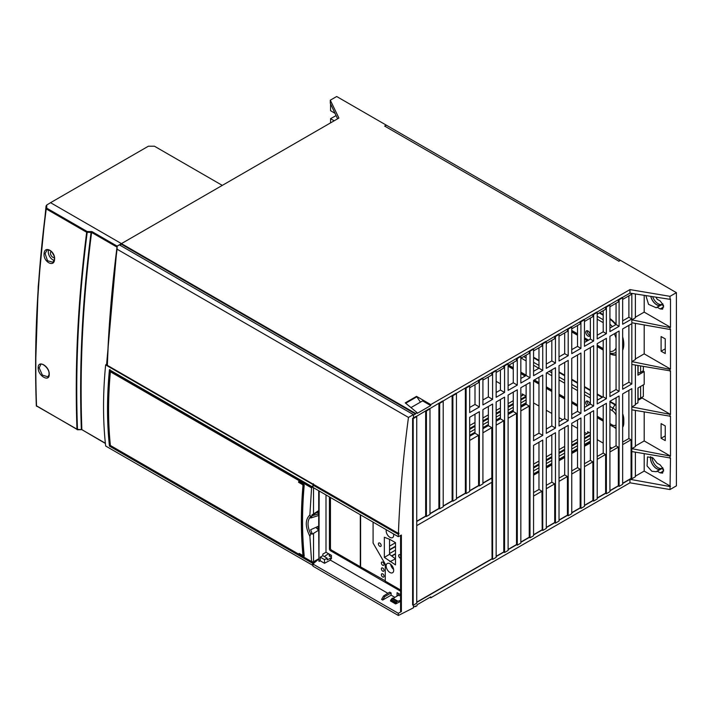 <?xml version="1.0" encoding="UTF-8"?>
<svg xmlns="http://www.w3.org/2000/svg" width="712" height="712" viewBox="0 0 712 712"><rect width="100%" height="100%" fill="white"/><g stroke="black" fill="none" stroke-linecap="round" stroke-linejoin="round"><path stroke-width="1.07" d="M620.321 260.387L618.799 261.144L384.854 126.193M384.854 126.077L386.376 125.196L620.321 260.272M663.531 469.528L661.635 468.434A8.606 4.966 60 0 1 655.387 465.345A8.606 4.966 60 0 1 652.067 457.318M663.531 305.59L661.635 304.496A8.606 4.966 60 0 1 652.664 296.637M661.083 468.914A8.606 4.966 60 0 0 661.635 468.434L662.836 467.739M635.38 452.191L635.38 476.764L631.829 478.811L631.829 451.568L670.499 458.003L670.01 489.544L676.4 485.86L676.4 292.65L670.01 296.334L629.951 289.597L430.778 404.594L430.724 405.564L417.054 413.458L416.992 412.551L415.523 413.405L121.44 243.62L338.912 118.059L330.297 100.196L336.678 96.512L386.269 125.143L384.649 126.077L618.799 261.144M660.656 469.146A8.606 4.966 60 0 1 653.572 465.871A8.606 4.966 60 0 1 650.67 456.686M662.836 303.81L661.635 304.496A8.606 4.966 60 0 1 661.083 304.976M660.656 305.208A8.606 4.966 60 0 1 650.812 296.352M526.124 396.166L522.207 393.905L522.207 395.596M597.252 439.687L597.199 437.204M590.364 433.252L587.614 431.668L587.614 433.359M643.337 384.88L643.337 396.513L640.613 398.079A3.587 2.074 180 0 1 638.086 398.693L637.934 398.693M643.337 366.493L643.337 370.747L640.613 372.323A3.587 2.074 0 0 1 638.086 372.928L637.934 372.928M587.338 405.813A3.079 1.78 60 0 1 585.789 402.511A3.079 1.78 60 0 1 586.43 401.105A3.079 1.78 60 0 1 590.061 404.265M590.15 334.774A3.079 1.78 60 0 1 589.509 336.18A3.079 1.78 60 0 1 587.142 335.361A3.079 1.78 60 0 1 585.789 332.255A3.079 1.78 60 0 1 586.43 330.84A3.079 1.78 60 0 1 588.806 331.667A3.079 1.78 60 0 1 590.15 334.774M508.11 366.004L513.272 368.985L508.11 366.004M520.837 373.355L525.331 375.945L520.837 373.355M533.564 380.697L538.975 383.821L533.564 380.697M546.291 388.049L551.818 391.235L546.291 388.049M559.018 395.391L564.669 398.658L559.018 395.391M571.745 402.743L577.512 406.071L571.745 402.743M589.572 413.031L590.364 413.494L589.572 413.031M597.199 417.437L603.206 420.908L597.199 417.437M609.926 425.028L612.952 426.533A9.114 5.26 -120 0 0 616.058 427.405M616.058 428.232A11.864 6.853 -120 0 1 614.901 427.654L612.952 426.533A3.587 2.074 120 0 1 612.204 424.895A6.577 3.8 -120 0 0 616.058 424.761M588.869 404.941A3.079 1.78 60 0 1 587.311 401.63A3.079 1.78 60 0 1 587.391 401.007M590.07 335.397A3.079 1.78 60 0 1 587.311 331.374A3.079 1.78 60 0 1 587.391 330.751M618.799 261.268L620.419 260.325L676.4 292.65M336.091 115.593L330.564 118.673L334.159 120.8M657.025 307.219L661.644 304.674L663.557 305.706M650.732 296.334A8.722 5.037 -120 0 0 660.113 305.51M657.025 471.148L661.644 468.603L663.557 469.635M650.581 456.659A8.722 5.037 -120 0 0 653.216 465.532A8.722 5.037 -120 0 0 660.113 469.448M533.564 371.281L538.975 368.22L538.975 347.75M496.148 392.481L500.429 390.051L500.429 370M508.11 414.464L513.272 411.536L513.272 392.098M520.837 407.255L526.124 404.256L526.124 384.676M482.914 428.74L488.352 425.66L488.352 406.49M469.68 407.469L474.993 404.46L474.993 384.694M546.291 364.072L551.818 360.94L551.818 340.336M559.018 356.863L564.669 353.659L564.669 332.913M571.745 349.654L577.512 346.388L577.512 325.5M584.472 342.445L590.364 339.108L590.364 318.077M597.199 335.236L603.206 331.828L603.206 310.663M609.926 328.027L616.058 324.556L616.058 303.25M622.653 320.818L628.901 317.276L628.901 295.827M622.653 442.081L628.901 438.539L628.901 390.327M609.926 449.29L616.058 445.819L616.058 397.741M597.199 456.499L603.206 453.099L603.206 405.164M584.472 463.708L590.364 460.379L590.364 412.577M571.745 470.917L577.512 467.651L577.512 420M559.018 478.126L564.669 474.931L564.669 427.414M546.291 485.335L551.818 482.211L551.818 434.827M533.564 492.553L538.975 489.482L538.975 442.25M637.934 400.367L642.082 398.008L642.082 397.234M622.653 385.806L628.901 382.264L628.901 325.339M609.926 393.015L616.058 389.544L616.058 332.753M597.199 400.224L603.206 396.815L603.206 340.176M584.472 407.433L590.364 404.096L590.364 347.59M571.745 414.642L577.512 411.376L577.512 355.003M559.018 421.851L564.669 418.656L564.669 362.426M546.291 429.06L551.818 425.927L551.818 369.84M474.993 433.172L469.68 436.216L474.993 433.225L474.993 414.197M482.914 399.975L488.352 396.895L488.352 376.977M520.837 378.49L526.124 375.5L526.124 355.172M508.11 385.699L513.272 382.771L513.272 362.586M496.148 421.237L500.429 418.816L500.429 399.512M533.564 436.269L538.975 433.207L538.975 377.262M631.829 293.406L631.829 318.967L622.653 324.263L622.653 297.678L619.102 299.734L619.102 326.31L609.926 331.614L609.926 305.03L606.375 307.077L606.375 333.661L597.199 338.957L597.199 312.372L593.648 314.428L593.648 341.003L584.472 346.308L584.472 319.724L580.921 321.771L580.921 348.355L571.745 353.65L571.745 327.075L568.194 329.122L568.194 355.706L559.018 361.002L559.018 334.418L555.467 336.464L555.467 363.049L546.291 368.344L546.291 341.769L545.828 341.448L542.188 343.549L542.74 343.816L542.74 370.4L533.564 375.696L533.564 349.111L530.013 351.167L530.013 377.743L520.837 383.047L520.837 356.463L517.295 358.51L517.295 385.094L508.11 390.39L508.11 363.814L504.568 365.861L504.568 392.437L496.148 397.296L496.148 370.721L492.597 372.768L492.597 399.352L482.914 404.941L482.914 378.357L479.363 380.413L479.363 406.988L469.68 412.577L469.68 386.002L466.129 388.049L466.129 493.549L465.354 493.176L465.354 388.147M538.975 368.22L542.74 370.4M533.564 350.874L541.974 346.023L541.974 343.914M542.188 343.549L533.261 348.942M542.74 375.082L542.74 435.388L533.564 440.683L533.564 380.377L542.74 375.082M538.975 433.207L542.74 435.388M466.129 493.549L469.68 491.502L469.68 417.268L479.363 411.67L479.363 485.913L482.914 483.866L482.914 409.623L492.597 404.033L492.597 559.418L496.148 557.371L496.148 401.986L504.568 397.127L504.568 552.512L508.11 550.465L508.11 395.071L517.295 389.776L517.295 545.161L520.837 543.114L520.837 387.728L530.013 382.433L530.013 537.818L533.564 535.771L533.564 445.365L542.74 440.069L542.74 530.467L546.291 528.42L546.291 438.022L555.467 432.718L555.467 523.124L559.018 521.068L559.018 430.671L568.194 425.375L568.194 515.773L571.745 513.726L571.745 423.328L580.921 418.024L580.921 508.421L584.472 506.374L584.472 415.977L593.648 410.682L593.648 501.079L597.199 499.032L597.199 408.626L606.375 403.33L606.375 493.728L609.926 491.681L609.926 401.283L619.102 395.988L619.102 486.385L622.653 484.329L622.653 393.932L631.829 388.636L631.829 406.952L670.499 414.411L670.499 370.899L631.829 364.464L631.829 383.955L622.653 389.25L622.653 328.944L631.829 323.649L631.829 364.464M533.564 534.943L542.188 529.968L542.74 530.467M542.188 529.968L541.974 491.218L538.975 489.482M635.38 410.441L635.38 446.611L631.829 448.658L670.499 456.116L644.191 440.933L635.38 446.015M635.38 365.087L635.38 404.906L631.829 406.952L631.829 451.568M546.291 341.769L542.74 343.816M631.829 319.848L670.01 327.591L670.01 329.478L631.829 322.758L631.829 319.848L635.38 317.801L635.38 293.958M670.01 371.183L670.01 369.341L631.829 361.598L635.38 359.551L635.38 323.382M555.467 367.73L555.467 428.037L546.291 433.341L546.291 373.035L555.467 367.73M568.194 360.388L568.194 420.694L559.018 425.99L559.018 365.683L568.194 360.388M580.921 353.036L580.921 413.343L571.745 418.638L571.745 358.341L580.921 353.036M593.648 345.694L593.648 405.991L584.472 411.296L584.472 350.989L593.648 345.694M606.375 338.342L606.375 398.649L597.199 403.944L597.199 343.638L606.375 338.342M619.102 330.991L619.102 391.297L609.926 396.602L609.926 336.295L619.102 330.991M442.935 401.087L455.983 393.327L456.445 393.638L456.445 499.148L452.894 501.195L452.12 500.821L452.12 395.783M456.445 393.638L452.894 395.694L452.894 501.195M429.701 408.733L442.748 400.963L443.211 401.283L443.211 506.784L439.66 508.831L438.895 508.457L438.895 403.428M443.211 401.283L439.66 403.33L439.66 508.831M416.467 416.369L429.514 408.599L429.977 408.919L429.977 514.429L426.426 516.476L425.66 516.102L425.66 411.064M429.977 408.919L426.426 410.966L426.426 516.476M416.743 603.215L416.743 416.565L413.191 418.612L413.191 605.262L416.743 603.215M609.65 304.834L622.19 297.367L622.653 297.678M628.901 382.264L631.829 383.955M622.653 483.279L631.063 478.419L631.829 478.811M631.063 478.419L631.063 439.785L628.901 438.539M628.901 317.276L631.829 318.967M622.653 299.44L631.063 294.581L631.063 293.282M616.058 389.544L619.102 391.297M603.206 396.815L606.375 398.649M590.364 404.096L593.648 405.991M577.512 411.376L580.921 413.343M564.669 418.656L568.194 420.694M551.818 425.927L555.467 428.037M596.923 312.185L609.463 304.709L609.926 305.03M609.926 451.987L618.336 447.136L616.058 445.819M456.445 498.329L465.354 493.176M443.211 505.965L452.12 500.821M429.977 513.61L438.895 508.457M416.743 521.246L425.66 516.102M622.653 444.635L631.063 439.785M618.336 299.823L618.336 301.933L609.926 306.783M609.926 490.63L618.336 485.771L618.336 447.136M605.609 307.175L605.609 309.284L597.199 314.134M597.199 459.329L605.609 454.478L603.206 453.099M597.199 497.973L605.609 493.122L605.609 454.478M592.882 314.517L592.882 316.626L584.472 321.477M584.472 466.68L592.882 461.83L590.364 460.379M584.472 505.324L592.882 500.474L592.882 461.83M580.155 321.868L580.155 323.978L571.745 328.828M571.745 474.032L580.155 469.172L577.512 467.651M571.745 512.667L580.155 507.816L580.155 469.172M567.428 329.22L567.428 331.32L559.018 336.18M559.018 481.374L567.428 476.524L564.669 474.931M559.018 520.018L567.428 515.168L567.428 476.524M554.701 336.562L554.701 338.672L546.291 343.522M546.291 488.726L554.701 483.875L551.818 482.211M546.291 527.37L554.701 522.51L554.701 483.875M533.564 496.068L541.974 491.218M533.564 534.712L541.974 529.861M529.247 351.256L529.247 353.366L520.837 358.216M520.837 410.913L529.247 406.062L526.124 404.256M520.837 542.063L529.247 537.204L529.247 406.062M516.52 358.608L516.52 360.717L508.11 365.567M508.11 418.264L516.52 413.405L513.272 411.536M508.11 549.406L516.52 544.555L516.52 413.405M503.793 365.95L503.793 368.06L496.148 372.474M496.148 425.171L503.793 420.756L500.429 418.816M496.148 556.321L503.793 551.907L503.793 420.756M491.823 372.865L491.823 374.975L482.914 380.119M482.914 432.807L491.823 427.663L488.352 425.66M482.914 483.048L491.823 477.894L491.823 427.663M478.589 380.502L478.589 382.611L469.68 387.755M469.68 440.452L478.589 435.308L474.993 433.225M469.68 490.684L478.589 485.539L478.589 435.308M469.68 386.002L469.217 385.682L456.169 393.451M644.191 440.933L644.191 411.999M637.934 365.541L637.934 375.206L644.191 371.593L643.034 370.925M635.38 404.309L637.934 402.841L637.934 388.004L644.191 384.391L644.191 371.593M635.38 358.955L644.191 353.864L644.191 324.93M670.499 486.269L644.191 471.077L635.38 476.168M644.191 471.077L644.191 453.74M635.38 317.205L644.191 312.123L644.191 295.32M416.743 602.397L492.045 558.92L492.597 559.418M496.148 556.553L504.016 552.014L504.568 552.512M508.11 549.646L516.743 544.662L517.295 545.161M520.837 542.295L529.47 537.32L530.013 537.818M546.291 527.601L554.915 522.617L555.467 523.124M559.018 520.25L567.642 515.274L568.194 515.773M571.745 512.907L580.369 507.923L580.921 508.421M584.472 505.556L593.096 500.581L593.648 501.079M597.199 498.213L605.823 493.229L606.375 493.728M609.926 490.862L618.55 485.878L619.102 486.385M622.653 483.51L629.951 479.301L629.951 482.807L430.778 597.804L430.724 596.896L417.054 604.791L416.992 605.761L415.523 606.615L415.479 606.054L413.45 607.229L413.45 605.12M416.743 416.565L416.28 416.244L413.45 417.882L413.45 415.185L415.479 414.019L121.396 244.225L121.44 243.62M415.523 413.405L415.479 414.019M629.951 289.597L629.951 293.113L622.377 297.491M597.199 312.372L596.736 312.061L584.196 319.537M584.472 319.724L584.009 319.403L571.469 326.879M571.745 327.075L571.282 326.755L558.742 334.231M559.018 334.418L558.555 334.097L546.015 341.573M533.564 349.111L533.057 348.827L520.534 356.285M520.837 356.463L520.33 356.169L507.807 363.636M508.11 363.814L507.603 363.52L495.872 370.525M496.148 370.721L495.686 370.4L482.638 378.17M482.914 378.357L482.451 378.045L469.404 385.806M631.829 409.818L670.499 416.262L670.499 456.116M665.239 425.936L661.101 423.622L661.101 438.281L665.239 440.586L665.239 425.936M642.082 398.008L670.499 414.411M670.01 329.478L670.499 329.193L670.499 369.056L644.191 353.864M665.239 338.868L661.101 336.562L661.101 351.212L665.239 353.526L665.239 338.868M656.936 471.193L656.25 471.718L651.854 471.255L647.083 465.951L647.493 456.89L652.895 457.869L657.185 463.218L660.184 464.883L663.459 469.252L662.632 473.097L660.184 472.857L663.691 470.899M661.795 468.621L657.185 471.193L660.184 472.857M670.01 296.334L670.01 299.325L670.499 299.049L670.499 327.315L644.191 312.123M655.886 297.135L657.185 299.28L660.184 300.953L663.459 305.315L662.632 309.159L660.184 308.928L663.691 306.97M645.855 295.578L648.561 304.362L656.25 307.78L656.936 307.264M661.795 304.692L657.185 307.255L660.184 308.928M661.101 351.212L665.239 348.827M661.101 438.281L665.239 435.886M670.01 369.341L670.499 369.056M670.01 458.288L670.01 456.401M670.01 416.538L670.01 414.695M670.01 327.591L670.499 327.315M670.01 299.325L629.951 293.113M416.992 412.551L405.253 402.876L416.529 396.362L430.778 404.594M119.83 245.133L121.396 244.225M413.45 415.185L413.405 414.624L119.322 244.839L117.124 246.272L117.08 249.2L408.466 417.428C403.197 456.899 399.841 495.552 398.409 533.395L398.934 533.119L398.898 534.08L313.387 484.712L312.906 487.373L398.284 536.67L401.381 535.059L401.381 611.59L398.284 613.308L398.364 615.488L413.405 607.834L413.45 607.229M398.898 534.08L398.373 534.356L398.284 536.67M408.466 417.428L413.405 414.624M413.191 605.262L412.613 604.977L412.613 418.327L413.45 417.882M318.709 559.089L312.906 564.02L312.969 566.182L398.364 615.488M313.422 483.751L313.387 484.712M317.739 526.542L318.709 529.603L318.932 561.252L318.932 490.853M319.181 490.995L318.932 561.252M319.181 561.385L320.231 560.807L324.512 563.281L330.386 560.113L387.871 593.301M391.119 595.179L391.119 592.954L389.74 592.153L383.537 595.989L381.596 599.415L382.7 600.047L391.119 595.179L394.893 597.359M400.58 535.477L400.58 611.127L401.381 611.59M398.284 613.308L312.906 564.02M318.024 529.479L318.024 527.432M328.526 553.705L324.325 556.535M533.564 402.921L538.975 406.045M546.291 410.272L551.818 413.458M559.018 417.615L562.72 419.751M571.745 424.966L577.512 428.295M584.472 432.317L586.946 433.742M533.564 475.171L538.975 472.109M546.291 467.953L551.818 464.82M559.018 460.735L564.669 457.531M571.745 453.517L577.512 450.242M584.472 446.291L590.364 442.953M597.199 439.66L603.206 443.131M609.926 447.011L611.919 448.16M391.796 556.072L395.498 553.954M496.148 381.32L500.429 383.795M520.837 395.578L521.54 395.979M520.837 400.064L525.349 397.474L526.124 397.928M398.409 533.395L107.361 365.363L107.361 362.978C108.758 324.992 112.015 286.091 117.124 246.272M107.361 365.363A1175.984 678.963 -60 0 1 117.08 249.2M398.373 534.356L312.969 485.05M325.998 494.929L325.998 552.236L331.409 555.36L331.409 558.867L330.386 558.27L330.386 560.113M400.58 591.191L330.493 550.732A1.513 0.872 60 0 1 329.425 548.881L329.425 496.914M393.104 598.418L397.038 596.086L397.073 592.66L400.58 594.68M330.457 497.51L330.457 548.302A1.486 0.854 -120 0 0 331.507 550.127L330.493 550.732M360.308 514.74L360.308 566.752L331.507 550.127M373.088 522.119L373.088 543.06L385.254 564.135L385.254 581.152L400.58 589.999M384.347 557.398L395.498 564.892L395.498 542.642L389.918 539.429L384.347 537.257L384.347 557.398L389.535 554.337L395.498 558.902M389.918 572.475A5.331 3.079 -120 0 0 392.686 572.671A5.331 3.079 -120 0 0 393.38 568.372A5.331 3.079 -120 0 0 389.918 563.762A5.331 3.079 -120 0 0 387.355 563.441A5.331 3.079 -120 0 0 386.411 567.678A5.331 3.079 -120 0 0 389.918 572.475M386.287 529.737A5.331 3.079 -120 0 0 389.918 537.337A5.331 3.079 -120 0 0 392.686 537.542A5.331 3.079 -120 0 0 393.558 533.938M400.58 555.209A1.967 1.13 -120 0 0 400.064 554.799A1.967 1.13 -120 0 0 399.12 554.684A1.967 1.13 -120 0 0 398.773 556.241A1.967 1.13 -120 0 0 400.064 558.012A1.967 1.13 -120 0 0 400.58 558.19M379.781 546.3A1.967 1.13 -120 0 0 380.795 546.371A1.967 1.13 -120 0 0 381.053 544.787A1.967 1.13 -120 0 0 379.781 543.087A1.967 1.13 -120 0 0 378.837 542.971A1.967 1.13 -120 0 0 378.49 544.538A1.967 1.13 -120 0 0 379.781 546.3M389.918 561.67L395.472 558.884M389.535 539.278L389.535 554.337M325.998 552.236L322.848 554.123L322.848 555.689L320.231 557.149L324.512 559.623L324.512 563.281M320.231 560.807L320.231 557.149M330.386 558.27L327.182 559.908L327.182 558.19L324.512 559.623M322.848 555.689L327.182 558.19M398.515 593.488L398.515 595.214L399.414 595.739L400.58 595.098M589.091 432.522L584.472 435.157M577.512 439.117L571.745 442.401M564.669 446.424L559.018 449.646M551.818 453.74L546.291 456.89M538.975 461.056L533.564 464.135M395.498 542.74L389.535 546.131M590.364 438.343L584.472 441.725M577.512 445.712L571.745 449.023M564.669 453.081L559.018 456.321M551.818 460.45L546.291 463.628M538.975 467.82L533.564 470.926M395.498 550.127L389.535 553.553M533.564 474.762L538.975 471.638M546.291 467.41L551.818 464.224M559.018 460.068L564.669 456.801M571.745 452.716L577.512 449.388M584.472 445.374L590.364 441.974M590.364 441.146L584.472 444.546M577.512 448.569L571.745 451.897M564.669 455.983L559.018 459.249M551.818 463.405L546.291 466.591M538.975 470.819L533.564 473.943M395.498 553.651L391.582 555.912M533.564 468.007L538.975 464.909M546.291 460.717L551.818 457.549M559.018 453.428L564.669 450.189M571.745 446.13L577.512 442.828M584.472 438.841L590.364 435.468M590.364 442.286L584.472 445.668M577.512 449.655L571.745 452.966M564.669 457.024L559.018 460.255M551.818 464.384L546.291 467.553M538.975 471.753L533.564 474.851M389.535 549.976L395.498 546.593M590.364 434.578L584.472 437.951M577.512 441.938L571.745 445.24M564.669 449.299L559.018 452.529M551.818 456.659L546.291 459.827M538.975 464.019L533.564 467.117M395.498 546.229L389.535 549.646M400.58 601.4L395.81 603.874L395.73 603.135L397.056 601.533L400.58 600.341M397.038 596.086L398.515 595.214M395.81 603.874L395.73 603.135L390.612 600.189L392.543 598.098L397.803 601.133L392.543 598.098M390.692 600.919L390.612 600.189L390.692 600.919M396.459 602.521L391.297 599.54M317.588 511.332L318.709 516.28L318.709 528.277L318.13 526.364M317.623 511.305L318.709 514.954L318.709 490.719M360.308 566.752L385.254 580.796M360.61 514.918L360.61 566.565M382.718 565.275A1.896 1.095 -120 0 0 383.635 565.381A1.896 1.095 -120 0 0 383.973 563.877A1.896 1.095 -120 0 0 382.718 562.177A1.896 1.095 -120 0 0 381.739 562.106A1.896 1.095 -120 0 0 381.49 563.637A1.896 1.095 -120 0 0 382.718 565.275M382.718 571.122A1.896 1.095 -120 0 0 383.635 571.238A1.896 1.095 -120 0 0 383.973 569.733A1.896 1.095 -120 0 0 382.718 568.034A1.896 1.095 -120 0 0 381.739 567.962A1.896 1.095 -120 0 0 381.49 569.484A1.896 1.095 -120 0 0 382.718 571.122M382.718 576.978A1.896 1.095 -120 0 0 383.635 577.094A1.896 1.095 -120 0 0 383.973 575.59A1.896 1.095 -120 0 0 382.718 573.89A1.896 1.095 -120 0 0 381.739 573.81A1.896 1.095 -120 0 0 381.49 575.341A1.896 1.095 -120 0 0 382.718 576.978M390.674 564.287A5.02 2.901 -120 0 0 393.62 569.378M392.784 533.493A5.02 2.901 -120 0 0 393.62 534.249M391.119 592.954L384.694 596.656L382.7 600.047M383.537 595.989L384.694 596.656M415.016 606.321L415.523 606.615M430.778 597.804L429.968 597.332M670.01 489.544L629.951 482.807M670.01 486.554L629.951 479.301M330.564 122.882L330.564 118.673M335.032 113.341L330.564 110.698L330.564 103.881M330.297 100.196L330.297 103.311L337.613 118.806M523.685 394.76L520.837 396.379M513.272 400.687L508.11 403.624M500.429 408.003L496.148 410.432M488.352 414.873L482.914 417.971M474.993 422.483L469.68 425.509M317.588 512.097L311.936 515.31M526.124 399.913L520.837 402.939M513.272 407.282L508.11 410.237M500.429 414.651L496.148 417.107M488.352 421.575L482.914 424.699M474.993 429.247L469.68 432.291M469.68 436.118L474.993 433.056M482.914 428.482L488.352 425.34M496.148 420.837L500.429 418.362M508.11 413.93L513.272 410.949M520.837 406.579L526.124 403.535M526.124 402.716L520.837 405.76M513.272 410.13L508.11 413.111M500.429 417.543L496.148 420.018M488.352 424.521L482.914 427.663M474.993 432.237L469.68 435.299M469.68 429.372L474.993 426.328M482.914 421.789L488.352 418.674M496.148 414.206L500.429 411.758M508.11 407.353L513.272 404.398M526.124 403.855L520.837 406.881M513.272 411.225L508.11 414.179M500.429 418.585L496.148 421.041M488.352 425.509L482.914 428.633M526.106 396.157L520.837 399.174M513.272 403.499L508.11 406.463M500.429 410.868L496.148 413.316M488.352 417.784L482.914 420.899M474.993 425.438L469.68 428.482M412.613 418.327L413.191 418.612M425.874 410.699L426.426 410.966M479.363 485.913L478.589 485.539M616.058 324.556L619.102 326.31M603.206 331.828L606.375 333.661M590.364 339.108L593.648 341.003M577.512 346.388L580.921 348.355M564.669 353.659L568.194 355.706M551.818 360.94L555.467 363.049M488.352 396.895L492.597 399.352M526.124 375.5L530.013 377.743M513.272 382.771L517.295 385.094M500.429 390.051L504.568 392.437M474.993 404.46L479.363 406.988M618.55 299.467L619.102 299.734M605.823 306.81L606.375 307.077M593.096 314.161L593.648 314.428M580.369 321.504L580.921 321.771M567.642 328.855L568.194 329.122M554.915 336.197L555.467 336.464M492.045 372.501L492.597 372.768M416.743 525.634L492.045 482.158L491.823 477.894M492.045 558.92L491.823 482.282M504.016 365.594L504.568 365.861M516.743 358.243L517.295 358.51M529.47 350.9L530.013 351.167M416.743 521.478L425.874 516.209M429.977 513.841L439.108 508.564M443.211 506.196L452.343 500.928M456.445 498.56L465.577 493.283M469.68 490.915L478.811 485.646M482.914 483.279L492.045 478.001M439.108 403.063L439.66 403.33M452.343 395.427L452.894 395.694M465.577 387.782L466.129 388.049M478.811 380.146L479.363 380.413M416.743 602.156L491.823 558.813M410.984 407.593L422.608 400.883L430.724 405.564M416.529 396.362L420.436 402.129M416.529 396.976L405.689 403.232M314.348 562.792L318.709 558.938M109.986 445.792L109.452 446.104L312.541 563.29L314.348 562.213L313.529 561.75L312.257 562.516L109.986 445.792C107.405 421.851 107.396 396.433 109.968 369.519M318.709 558.76L313.529 561.75L313.529 533.386L318.789 530.084M312.951 565.47L105.661 446.015C102.84 420.721 102.831 393.683 105.643 364.9L107.361 363.779M312.541 563.29L312.799 565.551M313.191 484.196L312.924 486.768M315.906 527.361A12.068 6.969 -120 0 0 318.709 530.022M312.524 486.964L109.434 369.768C106.871 396.7 106.871 422.145 109.452 446.104M312.257 562.516L312.123 561.332L311.589 561.59L303.401 556.864M318.709 526.106L310.646 529.728L311.918 532.959L310.699 533.991L309.88 536.278L311.589 561.59M311.918 532.959L311.954 534.196L313.529 533.386M313.511 487.72L313.52 513.993L311.945 514.874L311.918 516.147L310.699 516.423L309.871 515.025L311.571 487.871L312.23 486.243M312.105 487.56L110.858 371.424L110.369 371.771L311.571 487.871M298.631 554.105L110.387 445.481C107.984 422.296 107.975 397.723 110.369 371.771M309.88 536.278C305.092 526.649 305.092 519.573 309.871 515.025M303.383 483.635L304.193 485.272L303.552 485.611L302.769 484.027L298.639 481.641L299.227 481.232L303.383 483.635L302.769 484.027M303.401 556.472L304.211 556.01C301.995 533.706 301.995 510.121 304.193 485.272M302.983 555.609L299.173 553.411L298.657 554.417L302.787 556.793L303.57 556.339C301.363 534.036 301.354 510.459 303.552 485.611M312.782 484.427L105.643 364.9M304.211 556.01L302.787 556.793M303 555.778L302.52 556.081L298.604 553.82M303 555.805L302.52 556.081L303 555.805C300.82 533.635 300.82 510.219 302.983 485.539L302.502 484.569L298.586 482.309L298.639 481.641M310.699 533.991C307.157 526.337 307.157 520.481 310.699 516.423M311.918 516.147L310.646 518.024L318.478 515.55M318.006 514.028L311.918 515.826M318.78 510.54L313.52 513.993M35.6 365.238L38.217 286.429L46.057 205.973L46.761 205.003L50.561 202.689L121.44 243.611L222.295 185.387L154.46 146.227L148.372 146.218L50.561 202.689M46.761 205.003L46.716 208.153L87.167 231.507L92.088 231.658L117.115 246.112L106.613 364.259M117.115 246.112L121.44 243.611M105.358 443.229L81.862 429.656L76.976 429.354L36.321 405.698A0.721 0.721 0 0 0 36.677 406.303L36.535 406A1175.984 678.963 120 0 1 46.236 208.928L86.677 232.281L91.599 232.432L116.617 246.877M81.346 429.683L81.355 429.523A1173.038 677.263 120 0 1 91.083 232.352L91.065 231.427M37.015 406.276L77.483 429.47A1175.779 678.839 -60 0 1 87.184 232.432L87.167 231.507L86.677 232.281A1175.984 678.963 -60 0 0 76.976 429.354L77.127 429.656A0.721 0.721 0 0 0 77.474 429.754L81.862 429.656A1172.833 677.139 120 0 1 91.599 232.432L92.088 231.658M46.057 205.973L46.022 208.66L46.716 208.153A0.721 0.579 -179.2 0 0 46.022 208.66A1175.779 678.839 120 0 0 35.6 366.19A1175.779 678.839 120 0 0 36.321 405.698L35.6 364.028M49.235 374.236C49.6 382.647 37.869 375.874 38.19 367.855C37.869 359.418 49.6 366.19 49.235 374.236L47.882 376.826L42.373 375.091L39.178 367.873L40.789 364.544C41.154 362.435 49.537 367.953 49.03 373.942M44.091 253.481C44.633 245.106 55.607 251.443 54.548 259.515C54.121 268.006 42.969 261.571 44.091 253.481L45.07 253.561L47.054 250.206C48.327 248.123 55.207 253.597 54.334 259.23L54.521 259.017M48.665 250.001A6.452 3.729 -120 0 0 48.274 251.897A6.452 3.729 -120 0 0 54.139 260.334M51.371 251.514A3.373 1.949 -120 0 0 51.131 251.63A3.373 1.949 -120 0 0 50.641 254.335A3.373 1.949 -120 0 0 52.839 257.281A3.373 1.949 -120 0 0 54.308 257.548M54.548 259.515L52.866 262.256L47.517 260.734L45.07 253.561M52.59 252.983A3.418 1.976 -120 0 0 53.703 255.127M603.206 314.642L599.762 312.657M571.745 331.908L577.512 335.236M584.472 339.259L587.258 340.861M597.199 346.602L603.206 350.073M609.926 318.602A21.698 12.522 60 0 1 616.058 324.387M622.653 336.874A21.698 12.522 60 0 1 622.653 350.295M616.058 355.163A21.698 12.522 60 0 1 609.926 353.864M622.653 427.271A12.371 7.147 60 0 0 623.801 422.937L623.801 419.421L623.294 419.297A11.864 6.853 -120 0 0 622.653 415.23M609.926 401.31L615.052 404.265A12.371 7.147 60 0 1 616.058 404.914M622.653 413.761A12.371 7.147 60 0 1 623.801 419.421M602.672 397.118L597.199 393.958M590.364 390.016L584.472 386.616M577.512 382.593L571.745 379.265M564.669 375.18L559.018 371.913M538.975 360.343L533.564 357.219M508.11 366.244L513.272 369.225M520.837 373.595L525.118 376.07M533.564 380.938L538.975 384.062M546.291 388.289L551.818 391.484M559.018 395.641L564.669 398.898M571.745 402.983L577.512 406.312M589.358 413.156L590.364 413.734M597.199 417.677L603.206 421.148M616.058 428.499A12.371 7.147 60 0 1 615.052 427.983M638.086 398.693L638.086 387.915M638.086 372.928L638.086 365.567M640.613 372.323L640.613 366.012M640.613 398.079L640.613 386.447M508.786 365.176L513.272 367.775M520.837 372.136L526.124 375.188M534.338 379.932L538.975 382.611M546.291 386.839L551.818 390.025M559.018 394.181L564.669 397.438M571.745 401.532L577.512 404.861M597.199 416.226L603.206 419.697M609.926 423.578L612.204 424.895M616.058 415.212A6.577 3.8 -120 0 0 612.204 410.637L609.926 409.32M590.364 398.026L584.472 394.626M577.512 390.603L571.745 387.275M564.669 383.19L559.018 379.932M551.818 375.776L546.683 372.803M538.851 368.291L533.564 365.238M526.124 360.94L521.131 358.056M603.206 322.652L597.199 319.19M609.926 351.505A15.895 9.176 -120 0 0 616.058 347.865M616.058 338.245A15.895 9.176 -120 0 0 614.287 333.777M571.745 330.448L577.512 333.786M584.472 337.8L588.53 340.14M597.199 345.151L603.206 348.613M616.058 410.851A9.114 5.26 -120 0 0 612.952 408.136L609.926 406.392M612.204 410.637A3.587 2.074 -60 0 1 612.952 408.136L614.901 404.763L609.926 401.897M598.231 399.637L597.199 399.049M590.364 395.098L584.472 391.698M577.512 387.684L571.745 384.347M564.669 380.261L559.018 377.004M551.818 372.848L549.219 371.344M538.975 365.425L533.564 362.31M526.124 358.011L523.667 356.587M622.653 426.15A11.864 6.853 -120 0 0 623.294 422.812L622.653 422.812M623.801 422.937L623.294 422.812L623.294 419.297L622.653 419.297M615.052 404.265L614.901 404.763A11.864 6.853 -120 0 1 616.058 405.529M602.165 397.412L597.199 394.546M590.364 390.594L584.472 387.195M577.512 383.181L571.745 379.852M564.669 375.767L559.018 372.501M538.975 360.931L533.564 357.807M603.206 319.724L597.199 316.262M571.745 331.667L577.512 334.996L571.745 331.667M584.472 339.01L587.471 340.745L584.472 339.01M597.199 346.361L603.206 349.832L597.199 346.361M609.926 353.134A18.432 10.644 -120 0 0 616.058 352.253M612.329 326.666A18.432 10.644 -120 0 0 609.926 324.183M609.926 353.606A21.191 12.238 -120 0 0 616.058 354.754M622.653 348.747A21.191 12.238 -120 0 0 622.653 338.77M615.738 324.734A21.191 12.238 -120 0 0 609.926 319.207M603.206 315.229L599.255 312.942M331.409 557.398L329.077 555.778L330.297 555.084L328.526 554.069M397.056 601.533L391.858 598.525M330.457 548.302L329.425 548.881M82.352 429.941L105.385 443.46M38.19 367.855L39.178 367.873M395.543 603.883L390.461 600.946M661.644 304.674L656.998 307.228M661.644 468.603L656.998 471.157M303.997 556.57L303.365 556.882"/></g></svg>
